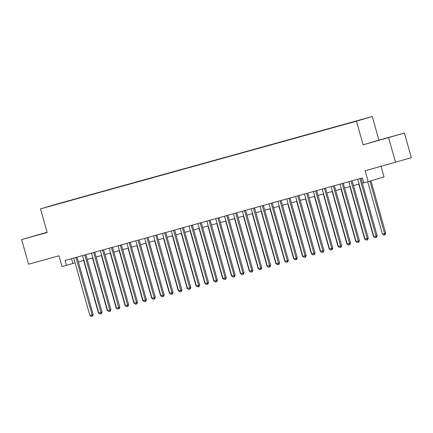 <?xml version="1.0" encoding="UTF-8"?>
<svg xmlns="http://www.w3.org/2000/svg" width="433" height="433" viewBox="0 0 433 433"><rect width="100%" height="100%" fill="white"/><g stroke="black" fill="none" stroke-linecap="round" stroke-linejoin="round"><path stroke-width="0.65" d="M47.116 232.332L34.781 235.812L47.127 232.353M382.263 139.404L391.297 136.823L382.263 139.404M48.691 206.579L53.205 205.291L48.691 206.579M47.089 232.223L21.65 239.584L28.573 264.2L58.969 255.768L62.011 266.598L75.077 262.853M372.272 116.499L56.317 204.187L40.523 208.868L356.473 121.18L372.272 116.499L378.913 140.135L363.119 144.817L404.427 133.055L378.913 140.135M404.427 133.055L411.35 157.672L365.16 170.791L368.202 181.622L383.995 176.94L381.029 166.386M388.634 137.737L395.556 162.353M368.202 181.622L363.763 182.856L362.383 177.931L65.064 260.444L66.449 265.369M354.107 121.765L347.78 123.557L354.118 121.803M58.525 203.84L64.95 202.054M58.487 203.791L64.977 201.87M363.119 144.817L356.473 121.18M21.65 239.584L47.165 232.499L40.523 208.868M78.368 261.938L83.953 260.39M87.244 259.475L92.824 257.927M96.115 257.013L101.701 255.465M104.992 254.55L110.577 253.002M113.868 252.087L119.448 250.539M122.745 249.625L128.325 248.077M131.616 247.162L137.201 245.614M140.492 244.699L146.078 243.151M149.369 242.236L154.949 240.688M158.245 239.774L163.826 238.22M167.116 237.311L172.702 235.758M175.993 234.848L181.579 233.295M184.869 232.386L190.45 230.832M193.74 229.918L199.326 228.37M202.617 227.455L208.203 225.907M211.493 224.992L217.079 223.444M220.37 222.53L225.95 220.982M229.241 220.067L234.827 218.519M238.118 217.604L243.703 216.056M246.994 215.141L252.58 213.593M255.871 212.679L261.451 211.131M264.742 210.216L270.327 208.668M273.618 207.753L279.204 206.205M282.495 205.291L288.08 203.737M291.371 202.828L296.951 201.275M300.242 200.365L305.828 198.812M309.119 197.903L314.704 196.349M317.995 195.44L323.575 193.887M326.872 192.972L332.452 191.424M335.743 190.509L341.328 188.961M344.619 188.046L350.205 186.499M353.496 185.584L359.076 184.036M362.372 183.121L363.736 182.742M71.499 258.658L72.852 263.47M359.942 178.607L376.093 236.066L373.879 236.683L357.728 179.224M361.019 178.309L377.165 235.752L376.093 236.066L376.109 237.436L375.222 237.685L373.879 236.683M377.165 235.752L376.537 237.311L376.109 237.436M367.687 181.768L382.415 234.15L384.634 233.539L385.7 233.219L370.967 180.805M385.7 233.219L385.072 234.778L384.65 234.908L384.634 233.539L369.901 181.118M384.65 234.908L383.762 235.151L382.415 234.15M351.071 181.07L367.222 238.529L365.003 239.146L348.852 181.687M352.143 180.772L368.288 238.215L367.222 238.529L367.233 239.898L366.345 240.147L365.003 239.146M368.288 238.215L367.66 239.774L367.233 239.898M342.194 183.532L358.345 240.992L356.126 241.609L339.975 184.149M343.266 183.235L359.412 240.678L358.345 240.992L358.362 242.361L357.474 242.61L356.126 241.609M359.412 240.678L358.789 242.236L358.362 242.361M333.318 185.995L349.469 243.454L347.25 244.071L331.099 186.612M334.39 185.697L350.535 243.14L349.469 243.454L349.485 244.824L348.597 245.073L347.25 244.071M350.535 243.14L349.913 244.699L349.485 244.824M324.447 188.458L340.598 245.917L338.379 246.534L322.228 189.075M325.519 188.16L341.664 245.603L340.598 245.917L340.609 247.286L339.721 247.535L338.379 246.534M341.664 245.603L341.036 247.162L340.609 247.286M358.784 184.117L373.538 236.613L373.836 236.532M375.065 237.565L373.538 236.613M349.907 186.58L364.662 239.076L364.959 238.994M366.188 240.028L364.662 239.076M341.031 189.042L355.791 241.538L356.083 241.457M357.317 242.491L355.791 241.538M332.16 191.505L346.914 244.006L347.212 243.92M348.441 244.954L346.914 244.006M315.57 190.921L331.721 248.38L329.502 248.997L313.351 191.538M316.642 190.623L332.788 248.066L331.721 248.38L331.732 249.754L330.844 249.998L329.502 248.997M332.788 248.066L332.16 249.625L331.732 249.754M323.283 193.968L338.038 246.469L338.335 246.382M339.564 247.416L338.038 246.469M306.694 193.389L322.845 250.842L320.626 251.459L304.475 194M307.766 193.091L323.911 250.528L322.845 250.842L322.861 252.217L321.973 252.461L320.626 251.459M323.911 250.528L323.289 252.087L322.861 252.217M314.407 196.43L329.167 248.932L329.459 248.851M330.688 249.879L329.167 248.932M297.817 195.851L313.968 253.31L311.749 253.922L295.598 196.463M298.889 195.554L315.035 252.991L313.968 253.31L313.985 254.68L313.097 254.923L311.749 253.922M315.035 252.991L314.412 254.55L313.985 254.68M305.53 198.899L320.29 251.394L320.582 251.313M321.816 252.342L320.29 251.394M288.946 198.314L305.097 255.773L302.878 256.385L286.727 198.926M290.018 198.016L306.163 255.454L305.097 255.773L305.108 257.142L304.22 257.386L302.878 256.385M306.163 255.454L305.536 257.013L305.108 257.142M296.659 201.361L311.414 253.857L311.711 253.776M312.94 254.81L311.414 253.857M280.07 200.777L296.221 258.236L294.002 258.847L277.851 201.394M281.141 200.479L297.287 257.916L296.221 258.236L296.232 259.605L295.349 259.849L294.002 258.847M297.287 257.916L296.659 259.475L296.232 259.605M287.783 203.824L302.537 256.32L302.835 256.239M304.063 257.272L302.537 256.32M271.193 203.239L287.344 260.698L285.125 261.315L268.974 203.856M272.265 202.942L288.41 260.379L287.344 260.698L287.36 262.068L286.473 262.311L285.125 261.315M288.41 260.379L287.788 261.943L287.36 262.068M278.906 206.287L293.666 258.782L293.958 258.701M295.187 259.735L293.666 258.782M262.317 205.702L278.468 263.161L276.249 263.778L260.098 206.319M263.394 205.404L279.539 262.842L278.468 263.161L278.484 264.531L277.596 264.774L276.249 263.778M279.539 262.842L278.912 264.406L278.484 264.531M270.03 208.749L284.79 261.245L285.082 261.164M286.316 262.198L284.79 261.245M253.446 208.165L269.597 265.624L267.377 266.241L251.227 208.782M254.517 207.867L270.663 265.305L269.597 265.624L269.607 266.993L268.72 267.242L267.377 266.241M270.663 265.305L270.035 266.869L269.607 266.993M261.159 211.212L275.913 263.708L276.211 263.627M277.439 264.66L275.913 263.708M252.282 213.675L267.037 266.171L267.334 266.089M268.563 267.123L267.037 266.171M243.406 216.137L258.165 268.633L258.458 268.552M259.686 269.586L258.165 268.633M244.569 210.627L260.72 268.087L258.501 268.704L242.35 211.244M245.641 210.33L261.786 267.773L260.72 268.087L260.736 269.456L259.849 269.705L258.501 268.704M261.786 267.773L261.159 269.331L260.736 269.456M235.693 213.09L251.844 270.549L249.625 271.166L233.474 213.707M236.764 212.792L252.91 270.235L251.844 270.549L251.86 271.919L250.972 272.168L249.625 271.166M252.91 270.235L252.287 271.794L251.86 271.919M226.816 215.553L242.967 273.012L240.748 273.629L224.597 216.17M227.893 215.255L244.039 272.698L242.967 273.012L242.983 274.381L242.096 274.63L240.748 273.629M244.039 272.698L243.411 274.257L242.983 274.381M234.534 218.6L249.289 271.096L249.581 271.015M250.815 272.048L249.289 271.096M217.945 218.016L234.096 275.475L231.877 276.092L215.726 218.633M219.017 217.718L235.162 275.161L234.096 275.475L234.107 276.844L233.219 277.093L231.877 276.092M235.162 275.161L234.534 276.719L234.107 276.844M225.658 221.063L240.412 273.559L240.71 273.477M241.939 274.511L240.412 273.559M209.069 220.478L225.22 277.937L223 278.554L206.85 221.095M210.14 220.181L226.286 277.623L225.22 277.937L225.236 279.307L224.348 279.556L223 278.554M226.286 277.623L225.658 279.182L225.236 279.307M216.781 223.525L231.536 276.021L231.834 275.94M233.062 276.974L231.536 276.021M200.192 222.941L216.343 280.4L214.124 281.017L197.973 223.558M201.264 222.643L217.409 280.086L216.343 280.4L216.359 281.769L215.472 282.018L214.124 281.017M217.409 280.086L216.787 281.645L216.359 281.769M207.905 225.988L222.665 278.489L222.957 278.403M224.186 279.437L222.665 278.489M191.316 225.404L207.467 282.863L205.253 283.48L189.102 226.021M192.393 225.106L208.538 282.549L207.467 282.863L207.483 284.237L206.595 284.481L205.253 283.48M208.538 282.549L207.91 284.108L207.483 284.237M199.034 228.451L213.788 280.952L214.081 280.865M215.315 281.899L213.788 280.952M182.445 227.872L198.595 285.325L196.376 285.942L180.225 228.483M183.516 227.574L199.662 285.011L198.595 285.325L198.606 286.7L197.719 286.944L196.376 285.942M199.662 285.011L199.034 286.57L198.606 286.7M190.157 230.913L204.912 283.415L205.21 283.334M206.438 284.362L204.912 283.415M173.568 230.334L189.719 287.793L187.5 288.405L171.349 230.946M174.64 230.037L190.785 287.474L189.719 287.793L189.735 289.163L188.848 289.406L187.5 288.405M190.785 287.474L190.163 289.033L189.735 289.163M181.281 233.376L196.035 285.877L196.333 285.796M197.562 286.825L196.035 285.877M164.692 232.797L180.842 290.256L178.623 290.868L162.472 233.409M165.763 232.499L181.909 289.937L180.842 290.256L180.859 291.625L179.971 291.869L178.623 290.868M181.909 289.937L181.286 291.496L180.859 291.625M172.404 235.844L187.164 288.34L187.457 288.259M188.685 289.287L187.164 288.34M155.815 235.26L171.966 292.719L169.752 293.33L153.601 235.871M156.892 234.962L173.038 292.399L171.966 292.719L171.982 294.088L171.095 294.332L169.752 293.33M173.038 292.399L172.41 293.958L171.982 294.088M146.944 237.722L163.095 295.182L160.876 295.793L144.725 238.339M148.016 237.425L164.161 294.862L163.095 295.182L163.106 296.551L162.218 296.794L160.876 295.793M164.161 294.862L163.533 296.421L163.106 296.551M138.067 240.185L154.218 297.644L151.999 298.261L135.848 240.802M139.139 239.887L155.285 297.325L154.218 297.644L154.235 299.014L153.347 299.257L151.999 298.261M155.285 297.325L154.662 298.889L154.235 299.014M163.533 238.307L178.288 290.803L178.585 290.722M179.814 291.755L178.288 290.803M154.657 240.77L169.411 293.265L169.709 293.184M170.938 294.218L169.411 293.265M145.78 243.232L160.535 295.728L160.832 295.647M162.061 296.681L160.535 295.728M129.191 242.648L145.342 300.107L143.123 300.724L126.972 243.265M130.263 242.35L146.408 299.788L145.342 300.107L145.358 301.476L144.47 301.725L143.123 300.724M146.408 299.788L145.786 301.352L145.358 301.476M136.904 245.695L151.664 298.191L151.956 298.11M153.19 299.143L151.664 298.191M120.32 245.11L136.471 302.57L134.252 303.187L118.101 245.727M121.392 244.813L137.537 302.25L136.471 302.57L136.482 303.939L135.594 304.188L134.252 303.187M137.537 302.25L136.909 303.814L136.482 303.939M128.033 248.158L142.787 300.654L143.085 300.572M144.313 301.606L142.787 300.654M111.443 247.573L127.594 305.032L125.375 305.649L109.224 248.19M112.515 247.275L128.661 304.718L127.594 305.032L127.605 306.402L126.717 306.651L125.375 305.649M128.661 304.718L128.033 306.277L127.605 306.402M119.156 250.62L133.911 303.116L134.208 303.035M135.437 304.069L133.911 303.116M102.567 250.036L118.718 307.495L116.499 308.112L100.348 250.653M103.639 249.738L119.784 307.181L118.718 307.495L118.734 308.864L117.846 309.113L116.499 308.112M119.784 307.181L119.162 308.74L118.734 308.864M110.28 253.083L125.04 305.579L125.332 305.498M126.56 306.532L125.04 305.579M93.69 252.499L109.841 309.958L107.622 310.575L91.471 253.116M94.762 252.201L110.908 309.644L109.841 309.958L109.858 311.327L108.97 311.576L107.622 310.575M110.908 309.644L110.285 311.203L109.858 311.327M84.819 254.961L100.97 312.42L98.751 313.037L82.6 255.578M85.891 254.664L102.036 312.106L100.97 312.42L100.981 313.79L100.093 314.039L98.751 313.037M102.036 312.106L101.409 313.665L100.981 313.79M75.943 257.424L92.094 314.883L89.875 315.5L73.724 258.041M77.014 257.126L93.16 314.569L92.094 314.883L92.11 316.252L91.222 316.501L89.875 315.5M93.16 314.569L92.532 316.128L92.11 316.252M101.403 255.546L116.163 308.042L116.455 307.96M117.689 308.994L116.163 308.042M92.532 258.008L107.287 310.504L107.584 310.423M108.813 311.457L107.287 310.504M83.656 260.471L98.41 312.967L98.708 312.886M99.936 313.92L98.41 312.967"/></g></svg>
